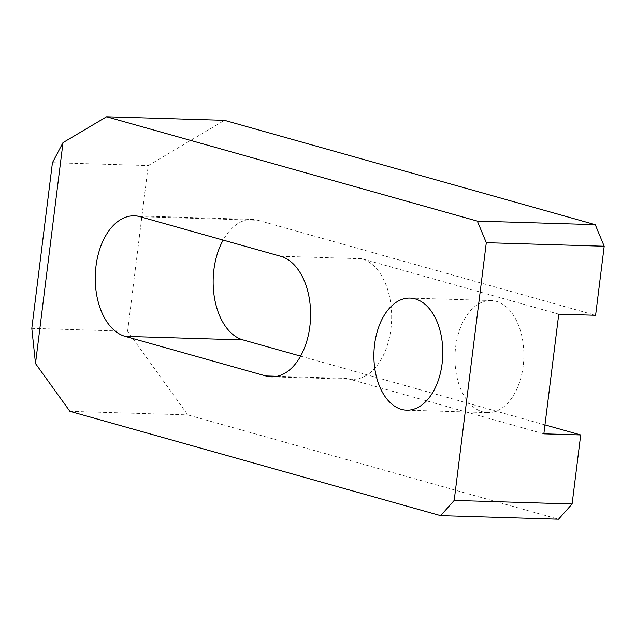 <?xml version="1.0" encoding="UTF-8"?>
<svg xmlns="http://www.w3.org/2000/svg" width="636" height="636" viewBox="0 0 636 636"><rect width="100%" height="100%" fill="white"/><g stroke="black" fill="none" stroke-linecap="round" stroke-linejoin="round"><path stroke-width="0.48" stroke-dasharray="3.18 2.39" d="M140.023 216.693L257.93 220.255A60.73 37.301 -88.3 0 0 252.309 219.388A60.73 37.301 -88.3 0 0 223.156 240.09M523.166 366.082A56.055 34.431 91.7 0 1 487.701 412.613A56.055 34.431 91.7 0 1 455.63 347.081A56.055 34.431 91.7 0 1 491.087 300.55A56.055 34.431 91.7 0 1 523.166 366.082M257.93 220.255L595.598 315.281M544.965 424.896L300.59 356.12M31.8 328.359L127.598 331.253L187.803 414.895L558.551 519.23M127.598 331.253L148.236 165.567L224.492 120.331M558.758 314.168L361.781 258.741A60.73 37.301 91.7 0 1 391.371 324.296A60.73 37.301 91.7 0 1 352.495 379.271A60.73 37.301 91.7 0 1 346.874 378.404L543.852 433.839M69.904 411.333L187.803 414.895M52.438 162.673L148.236 165.567M277.097 376.297L346.874 378.404M280.722 256.292L361.781 258.741M134.403 215.827L252.309 219.388M406.643 410.164L487.701 412.613M410.029 298.101L491.087 300.55M271.437 376.822L352.495 379.271"/><path stroke-width="0.95" d="M223.156 240.09A60.73 37.301 -88.3 0 0 213.895 269.791A60.73 37.301 -88.3 0 0 243.024 339.918L300.59 356.12M125.117 336.357L265.816 375.956A60.73 37.301 -88.3 0 0 271.437 376.822A60.73 37.301 -88.3 0 0 310.312 321.848A60.73 37.301 -88.3 0 0 280.722 256.292L140.023 216.693A60.73 37.301 -88.3 0 0 134.403 215.827A60.73 37.301 -88.3 0 0 95.988 266.23A60.73 37.301 -88.3 0 0 125.117 336.357L243.024 339.918M374.572 344.632A56.055 34.431 -88.3 0 0 406.643 410.164A56.055 34.431 -88.3 0 0 442.107 363.633A56.055 34.431 -88.3 0 0 410.029 298.101A56.055 34.431 -88.3 0 0 374.572 344.632M106.594 116.77L477.334 221.105L486.294 242.69L454.191 500.429L440.645 515.669L69.904 411.333L35.497 363.538L63.012 142.615L106.594 116.77L224.492 120.331L595.24 224.667L604.2 246.243L595.598 315.281L558.758 314.168L543.852 433.839L580.7 434.952L544.965 424.896M580.7 434.952L572.098 503.982L558.551 519.23L440.645 515.669M486.294 242.69L604.2 246.243M454.191 500.429L572.098 503.982M35.497 363.538L31.8 328.359L52.438 162.673L63.012 142.615M477.334 221.105L595.24 224.667M265.816 375.956L277.097 376.297"/></g></svg>
